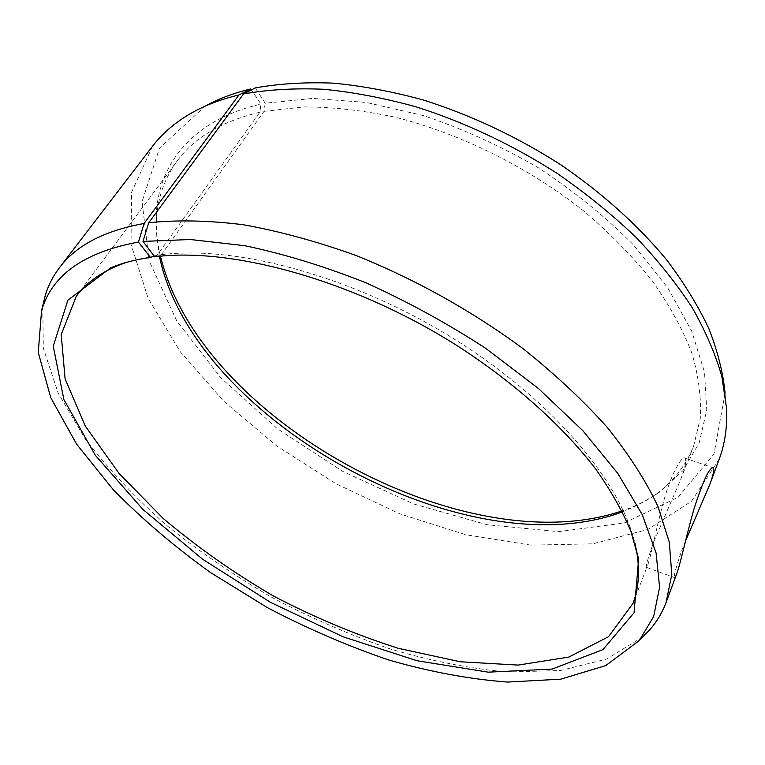 <?xml version="1.0" encoding="UTF-8"?>
<svg xmlns="http://www.w3.org/2000/svg" width="765" height="765" viewBox="0 0 765 765"><rect width="100%" height="100%" fill="white"/><g stroke="black" fill="none" stroke-linecap="round" stroke-linejoin="round"><path stroke-width="0.57" stroke-dasharray="3.83 2.87" d="M154.75 256.82L161.377 254.707L264.049 111.346L265.197 103.208L312.77 98.408L366.397 102.453L423.772 115.668C463.035 128.912 501.247 146.278 538.378 167.764C573.989 191.193 605.689 216.916 633.477 244.943L667.845 287.956L691.656 331.044L704.527 372.249L706.755 409.983L699.143 443.05L682.849 470.676L659.172 492.431C648.07 500.109 635.658 506.277 621.945 510.944M264.049 111.346L303.801 106.937C332.746 106.966 363.375 110.428 395.687 117.303C461.046 133.894 528.682 167.487 583.743 210.997C610.087 233.421 632.999 256.801 652.488 281.147C669.71 305.618 682.868 329.696 691.952 353.373C698.665 376.476 701.438 398.135 700.281 418.359L693.635 446.033C685.459 466.449 672.282 482.925 654.113 495.462L639.033 504.546L622.423 511.9M159.416 256.304L156.787 238.336L156.433 220.731C157.361 198.68 164.284 178.752 177.203 160.946C194.444 137.47 222.003 121.233 259.861 112.226L260.961 104.126L251.446 89.888M160.478 256.199C157.121 242.113 155.725 228.324 156.309 214.831C158.279 163.882 193.22 119.426 260.961 104.126M725.086 393.134L713.965 454.075L678.01 497.384L624.049 523.04L558.507 531.637L486.903 524.685L413.722 503.982L342.739 471.383L277.332 428.687L220.817 377.795L176.763 320.908L149.118 260.865L142.08 201.53L159.569 148.037L205.211 106.144M265.197 103.208L255.29 87.918M719.243 459.038L691.464 501.305L647.735 529.514L592.798 543.829L530.881 545.139L465.541 534.687L399.703 513.784L335.921 483.729L276.5 445.775L223.734 401.204L180.071 351.479L148.181 298.388L131.016 244.274L131.59 192.244L152.551 146.211M642.734 636.958L606.569 659.086L560.439 670.523L507.415 672.033C469.595 668.553 430.685 660.912 390.695 649.112C350.686 635.266 311.403 618.216 272.866 597.953C235.18 576.141 199.828 551.986 166.789 525.507C135.491 497.958 108.295 469.108 85.202 438.957L58.217 393.277L43.318 348.151L42.764 305.751M154.262 256.179L157.112 255.271L259.861 112.226M161.377 254.707C235.763 245.106 351.699 275.935 451.312 337.25C550.972 398.575 620.549 481.185 634.96 543.408M126.072 262.491L157.112 255.271M653.96 541.381L680.678 479.617C685.287 467.482 686.76 460.339 685.096 458.197C682.064 454.955 671.115 473.659 663.494 501.83C655.844 529.877 650.231 559.368 647.439 565.813L646.645 567.42C645.297 567.487 647.735 558.804 653.96 541.381M685.631 540.683L681.491 551.249C675.438 568.806 673.219 577.623 674.826 577.671L676.604 574.104M654.113 495.462L659.172 492.431M156.433 220.731L156.309 214.831M204.14 106.737L191.441 113.048M725.153 394.348L726.587 408.453M632.894 603.528L647.439 565.813M680.678 479.617L693.635 446.033M76.299 296.265L177.203 160.946M646.645 567.42L674.826 577.671M685.096 458.197L712.636 467.597"/><path stroke-width="1.15" d="M622.423 511.9C465.828 570.279 193.459 419.918 159.416 256.304M621.945 510.944C463.829 564.484 199.436 418.522 160.478 256.199M243.538 93.942L148.735 222.768C177.097 219.775 208.635 220.425 243.346 224.738C279.493 231.24 317.035 241.491 355.983 255.481C415.577 279.493 471.144 310.466 522.715 348.391C554.921 374.056 583.169 400.449 607.439 427.578C629.06 454.639 645.89 480.889 657.919 506.334L669.298 542.213L671.804 574.467L666.095 602.457L676.604 574.104C680.228 564.828 686.406 535.347 694.027 508.84C703.159 480.468 709.614 466.803 713.372 467.845C714.453 469.442 713.276 474.969 709.834 484.427L719.243 459.038C724.924 443.863 727.372 427.004 726.587 408.453L721.873 376.696C715.562 354.396 705.693 331.427 692.277 307.779C676.834 283.997 658.091 260.521 636.04 237.36C612.277 214.678 586.047 193.402 557.36 173.521C512.378 144.786 465.426 122.601 416.485 106.966C384.46 98.092 353.507 92.192 323.624 89.266C294.735 88.032 268.037 89.591 243.538 93.942L255.29 87.918C279.206 83.615 305.206 82.027 333.291 83.136C362.314 85.89 392.349 91.513 423.399 100.024C470.81 115.037 516.308 136.419 559.875 164.169C601.864 192.694 638.259 225.465 666.678 259.899C684.13 283.012 698.216 305.971 708.935 328.778C717.675 351.221 723.059 372.67 725.086 393.134M205.211 106.144C218.465 98.781 233.669 93.043 250.805 88.931L238.957 94.965L144.088 223.485L138.446 242.065L150.437 257.394L154.262 256.179M251.446 89.888L250.805 88.931M42.764 305.751L45.364 295.089C48.377 285.221 53.091 276.06 59.517 267.607L152.551 146.211C162.371 133.311 175.328 122.257 191.441 113.048C205.154 105.274 220.989 99.249 238.957 94.965M148.735 222.768L143.007 241.415L190.38 239.512L244.676 245.68C283.719 253.837 324.083 266.182 365.756 282.734C407.372 301.506 447.353 323.375 485.699 348.343L538.283 388.362L582.844 430.705L617.804 473.411L642.284 514.692L656.093 553.028L659.602 587.262L653.626 616.6L639.215 640.592L605.708 665.617L560.678 679.186L507.577 682.074C469.261 679.157 429.605 671.785 388.601 659.946C347.52 645.928 307.147 628.505 267.492 607.687L210.719 572.689C174.822 546.946 142.367 519.311 113.354 489.801L76.615 444.169L50.758 397.695L38.25 352.359L41.568 310.676C51.905 274.979 84.198 252.115 138.446 242.065M666.095 602.457C662.366 612.392 657.125 621.266 650.374 629.079L642.734 636.958M59.517 267.607C76.137 245.402 104.327 230.686 144.088 223.485M143.007 241.415L154.75 256.82C231.862 246.846 353.774 280.277 456.676 345.388C514.577 382.605 563.298 426.478 595.945 469.375C610.91 490.681 622.538 511.23 630.809 531.034L638.632 559.052L634.07 612.717L602.963 649.609L552.129 669.079L488.233 672.167L416.992 660.731L343.093 636.796L270.456 602.323L202.582 559.225L142.95 509.452L95.3 455.261L63.868 399.54L53.254 346.153L67.903 300.176L110.877 267.721C122.41 262.978 135.596 259.536 150.437 257.394M634.96 543.408L636.71 551.804C639.989 571.417 638.718 588.658 632.894 603.528L608.548 636.69L568.873 657.068L518.135 665.091L460.205 661.763L398.383 648.337C356.184 634.912 314.664 617.546 273.822 596.222C234.014 573.023 197.198 547.147 163.356 518.594L119.044 473.43L85.364 426.182L65.111 378.981L61.21 334.544L76.299 296.265C85.785 283.413 99.699 273.153 118.04 265.484L126.072 262.491M709.834 484.427L685.631 540.683M639.215 640.592L650.374 629.079M41.568 310.676L45.364 295.089M118.04 265.484L110.877 267.721M636.71 551.804L638.632 559.052M712.636 467.597L713.372 467.845"/></g></svg>
